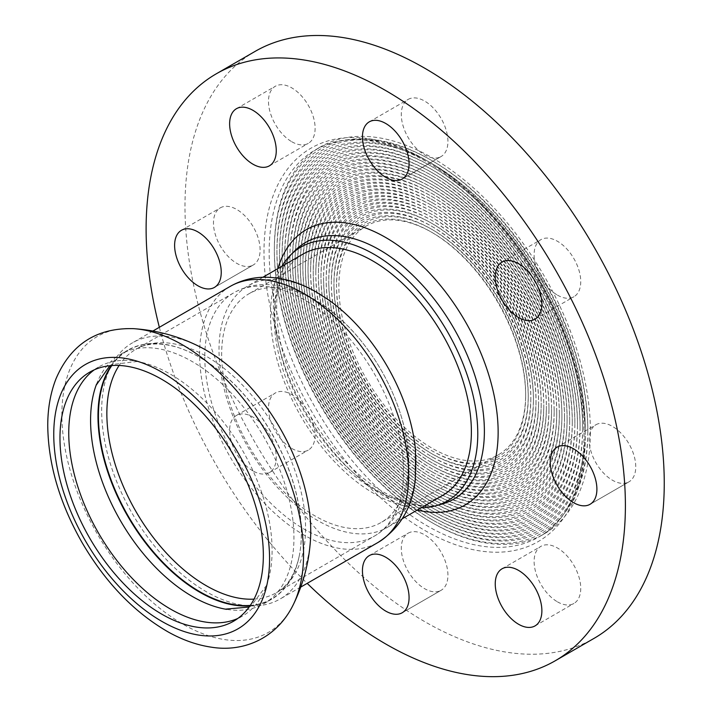 <?xml version="1.0" encoding="UTF-8"?>
<svg xmlns="http://www.w3.org/2000/svg" width="712" height="712" viewBox="0 0 712 712"><rect width="100%" height="100%" fill="white"/><g stroke="black" fill="none" stroke-linecap="round" stroke-linejoin="round"><path stroke-width="0.53" stroke-dasharray="3.56 2.67" d="M198.443 346.094A147.838 85.351 -120 0 0 132.29 342.926A147.838 85.351 -120 0 0 101.674 410.602A147.838 85.351 -120 0 0 206.213 591.663A147.838 85.351 -120 0 0 280.127 598.988A147.838 85.351 -120 0 0 310.45 540.15M94.278 369.84A143.806 83.028 60 0 1 98.523 367.072A143.806 83.028 60 0 1 137.309 361.474A143.806 83.028 60 0 1 170.426 374.2A143.806 83.028 60 0 1 266.564 585.362A143.806 83.028 60 0 1 242.329 616.156A143.806 83.028 60 0 1 237.808 618.452M96.547 384.124A143.806 83.028 60 0 1 120.364 354.469A143.806 83.028 60 0 1 192.267 361.589A143.806 83.028 60 0 1 286.206 488.316A143.806 83.028 60 0 1 264.17 603.545A143.806 83.028 60 0 1 226.576 609.347M250.001 605.823A143.806 83.028 -120 0 0 271.557 599.282A143.806 83.028 -120 0 0 299.013 557.069A143.806 83.028 -120 0 0 199.654 357.326A143.806 83.028 -120 0 0 178.036 347.527A143.806 83.028 -120 0 0 127.751 350.197A143.806 83.028 -120 0 0 111.312 365.594M402.244 612.738L441.102 590.301A32.974 19.037 -120 0 0 441.102 552.227A32.974 19.037 -120 0 0 408.127 533.19A32.974 19.037 -120 0 0 408.127 571.264A32.974 19.037 -120 0 0 441.102 590.301L402.244 612.738M590.07 504.292L628.927 481.855A32.974 19.037 -120 0 0 628.927 443.781A32.974 19.037 -120 0 0 595.953 424.744A32.974 19.037 -120 0 0 595.953 462.818A32.974 19.037 -120 0 0 628.927 481.855L590.07 504.292M402.244 178.97L441.102 156.533A32.974 19.037 -120 0 0 441.102 118.459A32.974 19.037 -120 0 0 408.127 99.422A32.974 19.037 -120 0 0 408.127 137.496A32.974 19.037 -120 0 0 441.102 156.533L402.244 178.97M214.41 287.417L253.276 264.98A32.974 19.037 -120 0 0 253.276 226.897A32.974 19.037 -120 0 0 220.302 207.86A32.974 19.037 -120 0 0 220.302 245.943A32.974 19.037 -120 0 0 253.276 264.98L214.41 287.417M525.652 395.712A133.731 77.207 60 0 1 431.089 450.313A133.731 77.207 60 0 1 336.527 286.527A133.731 77.207 60 0 1 431.089 231.934A133.731 77.207 60 0 1 525.652 395.712L525.652 394.368A132.085 76.255 60 0 1 498.293 454.834A132.085 76.255 60 0 1 396.513 419.448A132.085 76.255 60 0 1 338.859 286.527A132.085 76.255 60 0 1 366.217 226.06A132.085 76.255 60 0 1 432.255 232.602A132.085 76.255 60 0 1 525.652 394.368M336.527 286.527L336.527 285.031A135.565 78.267 -120 0 0 432.389 451.061A135.565 78.267 -120 0 0 528.242 395.712A135.565 78.267 -120 0 0 432.389 229.691A135.565 78.267 -120 0 0 336.527 285.031M528.242 397.207A137.389 79.326 60 0 1 431.089 453.304A137.389 79.326 60 0 1 333.937 285.031A137.389 79.326 60 0 1 431.089 228.944A137.389 79.326 60 0 1 528.242 397.207L528.242 395.712M333.937 285.031L333.937 283.536A139.223 80.385 -120 0 0 432.389 454.051A139.223 80.385 -120 0 0 530.832 397.207A139.223 80.385 -120 0 0 432.389 226.701A139.223 80.385 -120 0 0 333.937 283.536M530.832 398.711A141.056 81.444 60 0 1 431.089 456.294A141.056 81.444 60 0 1 331.347 283.536A141.056 81.444 60 0 1 431.089 225.953A141.056 81.444 60 0 1 530.832 398.711L530.832 397.207M331.347 283.536L331.347 282.041A142.889 82.494 -120 0 0 432.389 457.042A142.889 82.494 -120 0 0 533.422 398.711A142.889 82.494 -120 0 0 432.389 223.702A142.889 82.494 -120 0 0 331.347 282.041M533.422 400.206A144.723 83.553 60 0 1 431.089 459.284A144.723 83.553 60 0 1 328.757 282.041A144.723 83.553 60 0 1 431.089 222.954A144.723 83.553 60 0 1 533.422 400.206L533.422 398.711M328.757 282.041L328.757 280.546A146.556 84.612 -120 0 0 432.389 460.032A146.556 84.612 -120 0 0 536.011 400.206A146.556 84.612 -120 0 0 432.389 220.711A146.556 84.612 -120 0 0 328.757 280.546M538.601 403.197A152.048 87.79 60 0 1 431.089 465.265A152.048 87.79 60 0 1 323.577 279.051A152.048 87.79 60 0 1 431.089 216.973A152.048 87.79 60 0 1 538.601 403.197L538.601 401.702A150.214 86.731 60 0 1 432.389 463.022A150.214 86.731 60 0 1 326.167 279.051A150.214 86.731 60 0 1 432.389 217.721A150.214 86.731 60 0 1 538.601 401.702M323.577 279.051L323.577 277.555A153.881 88.84 -120 0 0 432.389 466.013A153.881 88.84 -120 0 0 541.2 403.197A153.881 88.84 -120 0 0 432.389 214.73A153.881 88.84 -120 0 0 323.577 277.555M546.38 407.682A163.039 94.135 60 0 1 431.089 474.245A163.039 94.135 60 0 1 315.808 274.565A163.039 94.135 60 0 1 431.089 208.002A163.039 94.135 60 0 1 546.38 407.682L546.38 406.187A161.206 93.076 60 0 1 432.389 472.003A161.206 93.076 60 0 1 318.397 274.565A161.206 93.076 60 0 1 432.389 208.75A161.206 93.076 60 0 1 546.38 406.187M315.808 274.565L315.808 273.061A164.873 95.186 -120 0 0 432.389 474.993A164.873 95.186 -120 0 0 548.97 407.682A164.873 95.186 -120 0 0 432.389 205.759A164.873 95.186 -120 0 0 315.808 273.061M543.79 406.187A159.372 92.017 60 0 1 431.089 471.255A159.372 92.017 60 0 1 318.397 276.06A159.372 92.017 60 0 1 431.089 210.992A159.372 92.017 60 0 1 543.79 406.187L543.79 404.692A157.548 90.958 60 0 1 432.389 469.003A157.548 90.958 60 0 1 320.987 276.06A157.548 90.958 60 0 1 432.389 211.74A157.548 90.958 60 0 1 543.79 404.692M318.397 276.06L318.397 274.565M541.2 404.692A155.714 89.899 60 0 1 431.089 468.256A155.714 89.899 60 0 1 320.987 277.555A155.714 89.899 60 0 1 431.089 213.983A155.714 89.899 60 0 1 541.2 404.692L541.2 403.197M320.987 277.555L320.987 276.06M551.56 410.673A170.364 98.363 60 0 1 431.089 480.226A170.364 98.363 60 0 1 310.619 271.566A170.364 98.363 60 0 1 431.089 202.021A170.364 98.363 60 0 1 551.56 410.673L551.56 409.178A168.539 97.304 60 0 1 432.38 477.983A168.539 97.304 60 0 1 313.218 271.566A168.539 97.304 60 0 1 432.389 202.769A168.539 97.304 60 0 1 551.56 409.178M310.619 271.566L310.619 270.07A172.197 99.422 -120 0 0 432.38 480.974A172.197 99.422 -120 0 0 554.15 410.673A172.197 99.422 -120 0 0 432.389 199.769A172.197 99.422 -120 0 0 310.619 270.07M559.329 415.158A181.355 104.709 60 0 1 431.089 489.197A181.355 104.709 60 0 1 302.849 267.08A181.355 104.709 60 0 1 431.089 193.041A181.355 104.709 60 0 1 559.329 415.158L559.329 413.663A179.531 103.649 60 0 1 432.38 486.955A179.531 103.649 60 0 1 305.439 267.08A179.531 103.649 60 0 1 432.389 193.789A179.531 103.649 60 0 1 559.329 413.663M302.849 267.08L302.849 265.585A183.189 105.768 -120 0 0 432.38 489.945A183.189 105.768 -120 0 0 561.919 415.158A183.189 105.768 -120 0 0 432.389 190.798A183.189 105.768 -120 0 0 302.849 265.585M556.74 413.663A177.697 102.59 60 0 1 431.089 486.207A177.697 102.59 60 0 1 305.439 268.575A177.697 102.59 60 0 1 431.089 196.031A177.697 102.59 60 0 1 556.74 413.663L556.74 412.168A175.864 101.531 60 0 1 432.38 483.964A175.864 101.531 60 0 1 308.029 268.575A175.864 101.531 60 0 1 432.389 196.779A175.864 101.531 60 0 1 556.74 412.168M305.439 268.575L305.439 267.08M554.15 412.168A174.031 100.481 60 0 1 431.089 483.217A174.031 100.481 60 0 1 308.029 270.07A174.031 100.481 60 0 1 431.089 199.022A174.031 100.481 60 0 1 554.15 412.168L554.15 410.673M308.029 270.07L308.029 268.575M564.509 418.149A188.689 108.936 60 0 1 431.089 495.178A188.689 108.936 60 0 1 297.669 264.09A188.689 108.936 60 0 1 431.089 187.06A188.689 108.936 60 0 1 564.509 418.149L564.509 416.654A186.856 107.877 60 0 1 432.38 492.935A186.856 107.877 60 0 1 300.259 264.09A186.856 107.877 60 0 1 432.389 187.808A186.856 107.877 60 0 1 564.509 416.654M297.669 264.09L297.669 262.595A190.522 109.995 -120 0 0 432.38 495.935A190.522 109.995 -120 0 0 567.099 418.149A190.522 109.995 -120 0 0 432.389 184.817A190.522 109.995 -120 0 0 297.669 262.595M572.288 422.634A199.68 115.282 60 0 1 431.089 504.158A199.68 115.282 60 0 1 289.9 259.604A199.68 115.282 60 0 1 431.089 178.089A199.68 115.282 60 0 1 572.288 422.634L572.288 421.139A197.847 114.223 60 0 1 432.38 501.916A197.847 114.223 60 0 1 292.49 259.604A197.847 114.223 60 0 1 432.389 178.837A197.847 114.223 60 0 1 572.288 421.139M289.9 259.604L289.9 258.109A201.514 116.341 -120 0 0 432.38 504.906A201.514 116.341 -120 0 0 574.878 422.634A201.514 116.341 -120 0 0 432.389 175.837A201.514 116.341 -120 0 0 289.9 258.109M569.689 421.139A196.014 113.172 60 0 1 431.089 501.168A196.014 113.172 60 0 1 292.49 261.099A196.014 113.172 60 0 1 431.089 181.079A196.014 113.172 60 0 1 569.689 421.139L569.689 419.644A194.18 112.113 60 0 1 432.38 498.925A194.18 112.113 60 0 1 295.079 261.099A194.18 112.113 60 0 1 432.389 181.827A194.18 112.113 60 0 1 569.689 419.644M292.49 261.099L292.49 259.604M567.099 419.644A192.347 111.054 60 0 1 431.089 498.178A192.347 111.054 60 0 1 295.079 262.595A192.347 111.054 60 0 1 431.089 184.07A192.347 111.054 60 0 1 567.099 419.644L567.099 418.149M295.079 262.595L295.079 261.099M577.468 425.634A207.005 119.518 60 0 1 431.089 510.139A207.005 119.518 60 0 1 284.72 256.614A207.005 119.518 60 0 1 431.089 172.099A207.005 119.518 60 0 1 577.468 425.634L577.468 424.138A205.172 118.459 60 0 1 432.38 507.896A205.172 118.459 60 0 1 287.31 256.614A205.172 118.459 60 0 1 432.389 172.847A205.172 118.459 60 0 1 577.468 424.138M284.72 256.614L284.72 255.118A208.839 120.577 -120 0 0 432.38 510.887A208.839 120.577 -120 0 0 580.058 425.634A208.839 120.577 -120 0 0 432.389 169.857A208.839 120.577 -120 0 0 284.72 255.118M582.647 428.624A214.33 123.746 60 0 1 431.089 516.12A214.33 123.746 60 0 1 279.531 253.623A214.33 123.746 60 0 1 431.089 166.119A214.33 123.746 60 0 1 582.647 428.624L582.647 427.129A212.505 122.686 60 0 1 432.38 513.877A212.505 122.686 60 0 1 282.121 253.623A212.505 122.686 60 0 1 432.389 166.866A212.505 122.686 60 0 1 582.647 427.129M279.531 253.623L279.531 252.128A216.163 124.805 -120 0 0 432.38 516.868A216.163 124.805 -120 0 0 585.237 428.624A216.163 124.805 -120 0 0 432.389 163.876A216.163 124.805 -120 0 0 279.531 252.128M587.827 431.614A221.663 127.973 60 0 1 431.089 522.11A221.663 127.973 60 0 1 274.351 250.633A221.663 127.973 60 0 1 431.089 160.138A221.663 127.973 60 0 1 587.827 431.614L587.827 430.119A219.83 126.923 60 0 1 432.38 519.858A219.83 126.923 60 0 1 276.941 250.633A219.83 126.923 60 0 1 432.389 160.885A219.83 126.923 60 0 1 587.827 430.119M274.351 250.633L274.351 249.138A223.497 129.032 -120 0 0 432.38 522.857A223.497 129.032 -120 0 0 544.128 533.92A223.497 129.032 -120 0 0 590.417 431.614A223.497 129.032 -120 0 0 492.864 206.703A223.497 129.032 -120 0 0 320.64 146.823A223.497 129.032 -120 0 0 274.351 249.138M585.237 430.119A217.997 125.864 60 0 1 431.089 519.11A217.997 125.864 60 0 1 276.941 252.128A217.997 125.864 60 0 1 431.089 163.128A217.997 125.864 60 0 1 585.237 430.119L585.237 428.624M276.941 252.128L276.941 250.633M580.058 427.129A210.672 121.627 60 0 1 431.089 513.13A210.672 121.627 60 0 1 282.121 255.118A210.672 121.627 60 0 1 431.089 169.109A210.672 121.627 60 0 1 580.058 427.129L580.058 425.634M282.121 255.118L282.121 253.623M574.878 424.138A203.338 117.4 60 0 1 431.089 507.149A203.338 117.4 60 0 1 287.31 258.109A203.338 117.4 60 0 1 431.089 175.09A203.338 117.4 60 0 1 574.878 424.138L574.878 422.634M287.31 258.109L287.31 256.614M561.919 416.654A185.022 106.827 60 0 1 431.089 492.188A185.022 106.827 60 0 1 300.259 265.585A185.022 106.827 60 0 1 431.089 190.051A185.022 106.827 60 0 1 561.919 416.654L561.919 415.158M300.259 265.585L300.259 264.09M548.97 409.178A166.706 96.245 60 0 1 431.089 477.236A166.706 96.245 60 0 1 313.218 273.061A166.706 96.245 60 0 1 431.089 205.011A166.706 96.245 60 0 1 548.97 409.178L548.97 407.682M313.218 273.061L313.218 271.566M536.011 401.702A148.381 85.671 60 0 1 431.089 462.275A148.381 85.671 60 0 1 326.167 280.546A148.381 85.671 60 0 1 431.089 219.964A148.381 85.671 60 0 1 536.011 401.702L536.011 400.206M326.167 280.546L326.167 279.051M291.804 448.462A32.974 19.037 -120 0 0 308.287 450.1A32.974 19.037 -120 0 0 308.287 412.026A32.974 19.037 -120 0 0 275.313 392.988A32.974 19.037 -120 0 0 270.257 419.404A32.974 19.037 -120 0 0 291.804 448.462M252.938 470.899A32.974 19.037 60 0 1 231.4 441.841A32.974 19.037 60 0 1 236.455 415.425A32.974 19.037 60 0 1 269.43 434.462A32.974 19.037 60 0 1 269.43 472.537A32.974 19.037 60 0 1 252.938 470.899M291.804 141.741A32.974 19.037 -120 0 0 308.287 143.379A32.974 19.037 -120 0 0 308.287 105.305A32.974 19.037 -120 0 0 275.313 86.268A32.974 19.037 -120 0 0 270.257 112.683A32.974 19.037 -120 0 0 291.804 141.741M557.425 295.106A32.974 19.037 -120 0 0 573.917 296.735A32.974 19.037 -120 0 0 573.917 258.661A32.974 19.037 -120 0 0 540.942 239.624A32.974 19.037 -120 0 0 535.887 266.048A32.974 19.037 -120 0 0 557.425 295.106M557.425 601.827A32.974 19.037 -120 0 0 573.917 603.456A32.974 19.037 -120 0 0 573.917 565.381A32.974 19.037 -120 0 0 540.942 546.344A32.974 19.037 -120 0 0 535.887 572.768A32.974 19.037 -120 0 0 557.425 601.827M255.163 51.362A338.903 195.666 -120 0 0 184.978 206.507A338.903 195.666 -120 0 0 332.905 547.564A338.903 195.666 -120 0 0 594.066 638.361M159.355 327.298A338.903 195.666 -120 0 0 307.192 583.359M281.854 266.315A146.556 84.612 -120 0 0 270.524 314.161A146.556 84.612 -120 0 0 421.255 507.772M303.098 254.042A139.41 80.492 -120 0 0 274.227 317.863A139.41 80.492 -120 0 0 335.076 458.154A139.41 80.492 -120 0 0 442.499 495.507M315.051 300.277A132.085 76.255 -120 0 0 249.013 293.736A132.085 76.255 -120 0 0 221.655 354.193A132.085 76.255 -120 0 0 279.309 487.115A132.085 76.255 -120 0 0 381.089 522.501A132.085 76.255 -120 0 0 408.448 462.035A132.085 76.255 -120 0 0 315.051 300.277M328.41 299.761A139.41 80.492 -120 0 0 317.588 292.828A139.41 80.492 -120 0 0 247.883 285.921A139.41 80.492 -120 0 0 219.011 349.743A139.41 80.492 -120 0 0 279.861 490.034A139.41 80.492 -120 0 0 387.292 527.387A139.41 80.492 -120 0 0 416.164 463.565A139.41 80.492 -120 0 0 415.568 450.732M133.5 328.659A170.907 98.674 -120 0 0 64.516 445.329A170.907 98.674 -120 0 0 182.717 624.059A170.907 98.674 -120 0 0 292.926 605.396M585.237 434.605A223.497 129.032 -120 0 0 427.209 160.885A223.497 129.032 -120 0 0 315.46 149.814A223.497 129.032 -120 0 0 269.172 252.128A223.497 129.032 -120 0 0 366.725 477.04A223.497 129.032 -120 0 0 538.948 536.919A223.497 129.032 -120 0 0 585.237 434.605M424.61 159.39A227.155 131.15 -120 0 0 263.992 252.128A227.155 131.15 -120 0 0 424.61 530.333A227.155 131.15 -120 0 0 585.237 437.595A227.155 131.15 -120 0 0 424.61 159.39M277.885 268.602A158.936 91.768 -120 0 0 306.285 413.183A158.936 91.768 -120 0 0 417.285 510.068M295.204 250.402A148.185 85.556 -120 0 0 274.814 310.352A148.185 85.556 -120 0 0 332.317 451.533A148.185 85.556 -120 0 0 441.716 504.158C423.907 510.504 388.289 501.497 355.528 471.54C323.951 442.499 300.909 406.623 286.411 363.921C269.901 314.766 275.322 268.753 295.204 250.402M250.286 605.405A143.521 82.859 -120 0 0 299.084 556.748A143.521 82.859 -120 0 0 301.398 533.181A143.521 82.859 -120 0 0 199.912 357.406A143.521 82.859 -120 0 0 178.347 347.625A143.521 82.859 -120 0 0 111.82 365.559M254.015 599.121A140.504 81.124 -120 0 0 276.461 592.642A140.504 81.124 -120 0 0 305.564 528.313A140.504 81.124 -120 0 0 206.213 356.231A140.504 81.124 -120 0 0 135.956 349.272A140.504 81.124 -120 0 0 119.118 365.47M204.789 357.05A140.504 81.124 -120 0 0 266.128 498.453A140.504 81.124 -120 0 0 374.396 536.091A140.504 81.124 -120 0 0 403.499 471.771A140.504 81.124 -120 0 0 304.149 299.69A140.504 81.124 -120 0 0 233.892 292.73A140.504 81.124 -120 0 0 204.789 357.05M230.225 286.384A147.838 85.351 -120 0 0 199.609 354.06A147.838 85.351 -120 0 0 264.143 502.832A147.838 85.351 -120 0 0 378.063 542.437M266.564 585.362L251.033 606.046L249.138 607.042M137.309 361.474L111.624 364.589L109.817 365.737M264.17 603.545L271.557 599.282M120.364 354.469L127.751 350.197M369.27 555.627L408.127 533.19M557.096 447.18L595.953 424.744M369.27 121.859L408.127 99.422M181.444 230.296L220.302 207.86M432.255 232.602L431.089 231.934M431.089 450.313L432.389 451.061M432.389 229.691L431.089 228.944M431.089 453.304L432.389 454.051M432.389 226.701L431.089 225.953M431.089 456.294L432.389 457.042M432.389 223.702L431.089 222.954M431.089 459.284L432.389 460.032M432.389 217.721L431.089 216.973M431.089 465.265L432.389 466.013M432.389 208.75L431.089 208.002M431.089 474.245L432.389 474.993M432.389 211.74L431.089 210.992M431.089 471.255L432.389 472.003M432.389 214.73L431.089 213.983M431.089 468.256L432.389 469.003M432.389 202.769L431.089 202.021M431.089 480.226L432.38 480.974M432.389 193.789L431.089 193.041M431.089 489.197L432.38 489.945M432.389 196.779L431.089 196.031M431.089 486.207L432.38 486.955M432.389 199.769L431.089 199.022M431.089 483.217L432.38 483.964M432.389 187.808L431.089 187.06M431.089 495.178L432.38 495.935M432.389 178.837L431.089 178.089M431.089 504.158L432.38 504.906M432.389 181.827L431.089 181.079M431.089 501.168L432.38 501.916M432.389 184.817L431.089 184.07M431.089 498.178L432.38 498.925M432.389 172.847L431.089 172.099M431.089 510.139L432.38 510.887M432.389 166.866L431.089 166.119M431.089 516.12L432.38 516.868M432.389 160.885L431.089 160.138M431.089 522.11L432.38 522.857M432.389 163.876L431.089 163.128M431.089 519.11L432.38 519.858M432.389 169.857L431.089 169.109M431.089 513.13L432.38 513.877M432.389 175.837L431.089 175.09M431.089 507.149L432.38 507.896M432.389 190.798L431.089 190.051M431.089 492.188L432.38 492.935M432.389 205.759L431.089 205.011M431.089 477.236L432.38 477.983M432.389 220.711L431.089 219.964M431.089 462.275L432.389 463.022M269.43 472.537L308.287 450.1M236.455 415.425L275.313 392.988M269.43 165.816L308.287 143.379M236.455 108.705L275.313 86.268M535.05 319.172L573.917 296.735M502.076 262.06L540.942 239.624M535.05 625.893L573.917 603.456M502.076 568.781L540.942 546.344M320.64 146.823L315.46 149.814C345.498 133.251 382.13 136.998 425.375 161.063C478.873 191.412 531.757 255.67 559.917 324.841C599.335 417.276 588.984 510.486 538.948 536.919L544.128 533.92M299.013 557.069L299.084 556.748C293.914 579.114 284.222 588.29 276.461 592.642L374.396 536.091C383.679 530.654 391.146 523.169 396.798 513.646L405.27 493.274C410.486 472.875 410.014 450.313 403.846 425.58C395.151 392.009 379.176 361.705 355.92 334.676C342.73 319.617 328.526 307.655 313.307 298.782C297.038 289.295 280.786 284.56 264.535 284.56C253.454 284.693 243.246 287.417 233.892 292.73L135.956 349.272C143.601 344.724 156.391 340.923 178.347 347.625L178.036 347.527M366.217 226.06L249.013 293.736M498.293 454.834L381.089 522.501M262.87 277.271L247.883 285.921M402.28 518.728L387.292 527.387M152.911 331.018L132.29 342.926M300.749 587.08L280.127 598.988M98.523 367.072L89.757 372.136M242.329 616.156L233.563 621.22"/><path stroke-width="1.07" d="M310.45 540.15A147.838 85.351 -120 0 0 206.213 350.251A147.838 85.351 -120 0 0 198.443 346.094C177.964 336.002 156.32 330.19 133.5 328.659C96.645 327.645 70.817 344.341 56.026 378.74C50.534 392.784 47.775 408.332 47.748 425.402C48.158 463.984 59.577 502.992 81.996 542.437C105.501 582.63 134.328 612.525 168.477 632.123C182.717 640.043 197.001 645.054 211.322 647.172C243.219 652.45 276.532 638.593 293.086 605.075A170.907 98.674 -120 0 0 182.717 344.973A170.907 98.674 -120 0 0 133.5 328.659M237.808 618.452A143.806 83.028 60 0 1 170.426 609.027A143.806 83.028 60 0 1 68.744 432.905A143.806 83.028 60 0 1 94.278 369.84M226.576 609.347A143.806 83.028 60 0 1 225.384 609.143A143.806 83.028 60 0 1 192.267 596.425A143.806 83.028 60 0 1 96.129 385.254A143.806 83.028 60 0 1 96.547 384.124M111.312 365.594A143.806 83.028 -120 0 0 97.971 416.031A143.806 83.028 -120 0 0 199.654 592.162A143.806 83.028 -120 0 0 250.001 605.823M402.244 612.738L402.244 612.738A32.974 19.037 60 0 1 369.27 593.701A32.974 19.037 60 0 1 369.27 555.627A32.974 19.037 60 0 1 402.244 574.664A32.974 19.037 60 0 1 402.244 612.738M590.07 504.292L590.07 504.292A32.974 19.037 60 0 1 557.096 485.255A32.974 19.037 60 0 1 557.096 447.18A32.974 19.037 60 0 1 590.07 466.218A32.974 19.037 60 0 1 590.07 504.292M402.244 178.97L402.244 178.97A32.974 19.037 60 0 1 369.27 159.933A32.974 19.037 60 0 1 369.27 121.859A32.974 19.037 60 0 1 402.244 140.896A32.974 19.037 60 0 1 402.244 178.97M214.41 287.417L214.41 287.417A32.974 19.037 60 0 1 181.435 268.371A32.974 19.037 60 0 1 181.444 230.296A32.974 19.037 60 0 1 214.41 249.333A32.974 19.037 60 0 1 214.41 287.417M252.938 164.178A32.974 19.037 60 0 1 231.4 135.12A32.974 19.037 60 0 1 236.455 108.705A32.974 19.037 60 0 1 269.43 127.742A32.974 19.037 60 0 1 269.43 165.816A32.974 19.037 60 0 1 252.938 164.178M518.567 317.543A32.974 19.037 60 0 1 497.021 288.485A32.974 19.037 60 0 1 502.076 262.06A32.974 19.037 60 0 1 535.05 281.098A32.974 19.037 60 0 1 535.05 319.172A32.974 19.037 60 0 1 518.567 317.543M518.567 624.255A32.974 19.037 60 0 1 497.021 595.205A32.974 19.037 60 0 1 502.076 568.781A32.974 19.037 60 0 1 535.05 587.818A32.974 19.037 60 0 1 535.05 625.893A32.974 19.037 60 0 1 518.567 624.255M307.192 583.359A338.903 195.666 -120 0 0 555.2 660.798L594.066 638.361A338.903 195.666 -120 0 0 664.252 483.217A338.903 195.666 -120 0 0 516.325 142.16A338.903 195.666 -120 0 0 255.163 51.362L216.306 73.799A338.903 195.666 -120 0 0 146.111 228.944A338.903 195.666 -120 0 0 159.355 327.298M555.2 660.798A338.903 195.666 -120 0 0 625.394 505.654A338.903 195.666 -120 0 0 477.458 164.597A338.903 195.666 -120 0 0 216.306 73.799M421.255 507.772A146.556 84.612 -120 0 0 435.584 505.832A146.556 84.612 -120 0 0 477.779 433.822A146.556 84.612 -120 0 0 406.481 278.971A146.556 84.612 -120 0 0 290.701 254.878A146.556 84.612 -120 0 0 281.854 266.315M402.28 518.728L442.499 495.507A139.41 80.492 -120 0 0 471.38 431.686A139.41 80.492 -120 0 0 410.521 291.395A139.41 80.492 -120 0 0 303.098 254.042L262.87 277.271M230.225 286.384A147.838 85.351 -120 0 1 304.149 293.709A147.838 85.351 -120 0 1 408.679 474.762A147.838 85.351 -120 0 1 378.063 542.437C399.975 528.295 412.39 507.362 415.31 479.639L415.568 450.732A139.41 80.492 -120 0 0 328.41 299.761L316.974 292.436C300.242 282.646 283.251 277.582 266.012 277.226C253.143 277.11 241.217 280.163 230.225 286.384L152.911 331.018M263.342 555.387A143.806 83.028 -120 0 0 200.57 410.664A143.806 83.028 -120 0 0 89.757 372.136A143.806 83.028 -120 0 0 59.968 437.969A143.806 83.028 -120 0 0 122.74 582.692A143.806 83.028 -120 0 0 233.563 621.22A143.806 83.028 -120 0 0 263.342 555.387M292.926 605.396A170.907 98.674 -120 0 0 293.086 605.075C303.17 584.543 308.955 562.889 310.459 540.105M417.285 510.068A158.936 91.768 -120 0 0 498.142 432.184A158.936 91.768 -120 0 0 385.753 237.523A158.936 91.768 -120 0 0 277.885 268.602M435.584 505.832L441.716 504.158A148.185 85.556 -120 0 0 484.382 431.347A148.185 85.556 -120 0 0 379.594 249.859A148.185 85.556 -120 0 0 295.204 250.402L290.701 254.878M111.82 365.559A143.521 82.859 -120 0 0 98.434 415.995A143.521 82.859 -120 0 0 250.286 605.405M119.118 365.47A140.504 81.124 -120 0 0 106.853 413.592A140.504 81.124 -120 0 0 254.015 599.121M269.563 558.973A152.599 88.101 -120 0 0 161.66 372.082A152.599 88.101 -120 0 0 53.756 434.382A152.599 88.101 -120 0 0 161.66 621.273A152.599 88.101 -120 0 0 269.563 558.973M249.138 607.042L225.384 609.143M109.817 365.737L96.129 385.254M378.063 542.437L300.749 587.08"/></g></svg>
